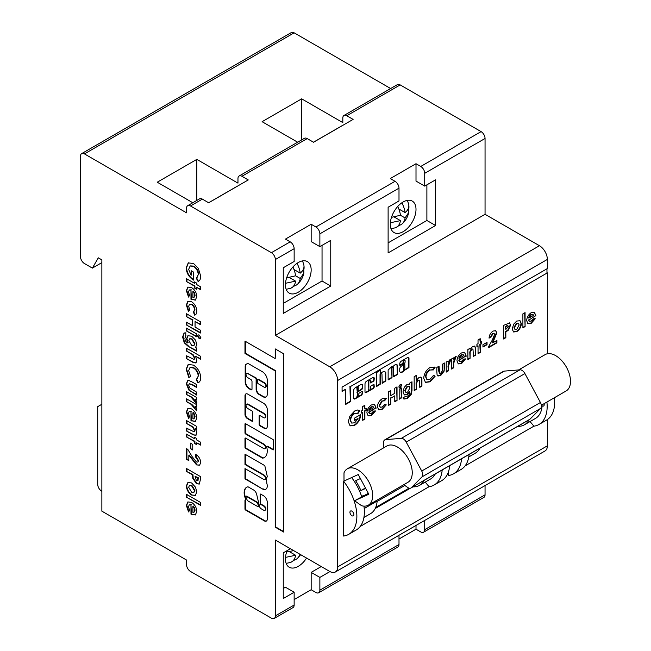 <?xml version="1.0" encoding="UTF-8"?>
<svg xmlns="http://www.w3.org/2000/svg" width="651" height="651" viewBox="0 0 651 651"><rect width="100%" height="100%" fill="white"/><g stroke="black" fill="none" stroke-linecap="round" stroke-linejoin="round"><path stroke-width="0.98" d="M265.575 387.15A2.58 1.489 -120 0 0 265.787 387.06A2.58 1.489 -120 0 0 266.178 384.993A2.58 1.489 -120 0 0 264.493 382.715A2.58 1.489 -120 0 0 264.094 382.536L258.585 379.362A0.838 0.488 -120 0 0 258.016 379.517M264.094 387.166A2.58 1.489 -120 0 0 265.388 387.288A2.58 1.489 -120 0 0 265.787 385.221A2.58 1.489 -120 0 0 264.094 382.943A2.58 1.489 -120 0 0 263.696 382.764L258.195 379.59A0.838 0.488 -120 0 0 257.601 379.932L257.601 382.674A0.838 0.488 -120 0 0 258.195 383.699L263.696 386.881A2.58 1.489 -120 0 0 264.094 387.166M261.263 508.83A2.824 1.636 60 0 1 259.269 505.363L256.47 493.531A6.071 3.507 -120 0 0 254.354 490.48A0.838 0.488 -120 0 0 254.167 490.333L248.202 486.891A0.838 0.488 -120 0 0 247.868 486.818A11.84 6.835 -120 0 0 246.599 487.29A11.84 6.835 -120 0 0 245.329 498.349A0.838 0.488 60 0 1 245.411 498.747L245.565 500.058A0.838 0.488 -120 0 0 244.971 500.399L244.971 509.017A0.838 0.488 -120 0 0 245.565 510.042L263.696 520.507A4.394 2.539 -120 0 0 264.176 520.833A4.394 2.539 -120 0 0 266.373 521.052A4.394 2.539 -120 0 0 267.276 519.311L267.276 502.458A5.485 3.165 -120 0 0 263.118 495.509L260.758 494.142A0.838 0.488 -120 0 0 260.164 494.483L260.164 503.394A0.838 0.488 -120 0 0 260.758 504.427L263.696 506.12A2.514 1.457 60 0 1 265.339 508.333A2.514 1.457 60 0 1 264.957 510.351A2.514 1.457 60 0 1 263.696 510.229L261.311 508.854A2.824 1.636 60 0 1 261.263 508.83M245.394 499.984A0.838 0.488 -120 0 0 245.37 500.171L245.37 508.789A0.838 0.488 -120 0 0 245.964 509.814L264.094 520.279A4.394 2.539 -120 0 0 264.575 520.605A4.394 2.539 -120 0 0 266.568 520.922M369.931 380.249A1.09 0.627 120 0 0 369.768 380.07A1.09 0.627 120 0 0 369.223 380.127A1.09 0.627 120 0 0 368.458 381.462L368.848 381.689A1.09 0.627 -60 0 1 369.622 380.355A1.09 0.627 -60 0 1 370.167 380.298A1.09 0.627 -60 0 1 370.395 380.794L370.468 382.934L373.991 380.99L374.252 378.41A2.002 1.156 120 0 0 373.837 377.49A2.002 1.156 120 0 0 372.836 377.588L366.586 381.193A2.262 1.302 120 0 0 364.991 383.96L364.991 391.861A1.725 0.993 120 0 0 365.349 392.651A1.725 0.993 120 0 0 366.212 392.569L373.21 388.525A1.465 0.846 120 0 0 374.252 386.727L373.991 384.245L370.647 386.173L370.395 388.745A1.09 0.627 -60 0 1 369.914 389.843A1.09 0.627 -60 0 1 369.076 390.136A1.09 0.627 -60 0 1 368.848 389.64L368.848 381.689M381.502 373.568A1.09 0.627 120 0 0 381.348 373.389A1.09 0.627 120 0 0 380.802 373.438A1.09 0.627 120 0 0 380.029 374.781L380.42 375.009A1.09 0.627 -60 0 1 381.193 373.674A1.09 0.627 -60 0 1 381.738 373.617A1.09 0.627 -60 0 1 381.966 374.113L382.227 383.325L385.823 380.949L385.783 372.396A6.201 3.581 120 0 0 385.229 371.941A6.201 3.581 120 0 0 382.129 372.242A6.201 3.581 120 0 0 380.762 373.283L380.347 370.191L376.563 372.584L376.644 386.466L380.42 384.074L380.42 375.009M392.496 366.7A1.09 0.627 120 0 0 392.374 366.757A1.09 0.627 120 0 0 391.601 368.1L392 368.328A1.09 0.627 -60 0 1 392.765 366.985A1.09 0.627 -60 0 1 393.31 366.936A1.09 0.627 -60 0 1 393.538 367.433L393.538 376.799L397.395 374.569L397.395 365.772A3.043 1.758 120 0 0 396.768 364.503A3.043 1.758 120 0 0 395.247 364.658A3.043 1.758 120 0 0 394.392 365.357A18.529 10.693 120 0 0 392.691 366.716L391.747 366.635L388.134 370.004L388.134 379.915L392 377.686L392 368.328M404.653 360.206A1.09 0.627 120 0 0 404.491 360.027A1.09 0.627 120 0 0 403.945 360.076A1.09 0.627 120 0 0 403.172 361.419L403.571 361.647A1.09 0.627 -60 0 1 404.336 360.304A1.09 0.627 -60 0 1 404.889 360.255A1.09 0.627 -60 0 1 405.109 360.752L405.109 361.948A1.221 0.708 -60 0 1 404.247 363.47L400.414 367.083A2.628 1.522 120 0 0 399.722 368.539L399.755 371.762A5.135 2.962 120 0 0 400.21 372.136A5.135 2.962 120 0 0 404.629 370.224L408.966 367.595L408.966 358.522A1.904 1.099 120 0 0 408.592 357.399A1.904 1.099 120 0 0 407.746 357.44L401.423 361.093A2.376 1.375 120 0 0 401.382 361.11A2.376 1.375 120 0 0 399.714 364.161L399.966 365.488L403.311 363.559L403.571 361.647M298.304 262.508A18.187 10.497 -60 0 1 307.394 261.612A18.187 10.497 -60 0 1 310.185 276.179A18.187 10.497 -60 0 1 298.304 292.201A18.187 10.497 -60 0 1 289.207 293.105A18.187 10.497 -60 0 1 286.424 278.53A18.187 10.497 -60 0 1 298.304 262.508M403.148 201.973A18.187 10.497 -60 0 1 412.238 201.078A18.187 10.497 -60 0 1 415.029 215.644A18.187 10.497 -60 0 1 403.148 231.675A18.187 10.497 -60 0 1 394.058 232.57A18.187 10.497 -60 0 1 391.267 218.004A18.187 10.497 -60 0 1 403.148 201.973M306.572 558.07A18.187 10.497 -60 0 1 298.304 566.321A18.187 10.497 -60 0 1 289.207 567.224A18.187 10.497 -60 0 1 287.107 550.624M544.041 403.718A2.799 1.611 60 0 1 543.618 405.988A2.799 1.611 60 0 1 542.218 405.85A2.799 1.611 60 0 1 542.137 405.801L541.429 406.208M376.457 500.464A2.799 1.611 -120 0 0 377.149 501.05L364.226 508.512M351.914 515.722A2.799 1.611 60 0 1 350.083 513.257A2.799 1.611 60 0 1 350.515 511.019A2.799 1.611 60 0 1 351.914 511.157A2.799 1.611 60 0 1 353.737 513.623A2.799 1.611 60 0 1 353.314 515.861A2.799 1.611 60 0 1 351.914 515.722M357.139 391.048L356.878 388.142A1.115 0.643 -60 0 1 357.651 386.58A1.115 0.643 -60 0 1 358.213 386.523A1.115 0.643 -60 0 1 358.375 386.702M358.05 386.808A1.115 0.643 -60 0 1 358.611 386.751A1.115 0.643 -60 0 1 358.823 387.475L358.823 390.234L357.537 391.275L357.277 388.37A1.115 0.643 -60 0 1 358.05 386.808M404.776 363.608L404.955 369.003A4.402 2.547 -60 0 1 404.027 370.264L403.661 364.861L404.776 363.608M403.766 484.702L407.689 487.461A5.599 3.231 -120 0 0 408.12 487.737A5.599 3.231 -120 0 0 410.919 488.014A5.599 3.231 -120 0 0 411.318 487.697L421.978 476.898A5.599 3.231 60 0 0 421.726 471.023L406.224 442.102A5.599 3.231 60 0 0 401.317 438.351L385.563 439.637L504.256 371.111A5.599 3.231 60 0 0 503.418 371.363L384.725 439.889A5.599 3.231 60 0 1 385.563 439.637M362.688 410.26L362.68 406.55L364.869 405.28L364.869 408.991L366.171 408.234L366.179 410.415L364.877 411.163L364.885 419.065L362.705 420.334L362.688 412.433L361.574 413.084L361.565 410.911L362.688 410.26M382.308 398.664L386.344 398.624L384.521 400.837L382.332 401L379.59 405.614L380.298 407.274L382.243 406.997L384.529 404.507L386.255 404.873L382.292 409.267L378.736 409.813L377.377 406.859C377.694 403.303 379.338 400.568 382.308 398.664M385.815 398.192L386.344 398.624L385.945 398.396L384.131 400.601L384.521 400.837M398.86 386.84L400.251 384.415L401.252 384.318L401.659 385.254L400.275 387.687L399.283 387.784L398.86 386.84M405.402 396.418L407.428 396.101C409.097 395.141 409.894 393.725 409.821 391.861L407.176 394.644L404.287 394.954L402.985 391.902L404.263 387.312L407.038 384.383L409.813 384.147L409.813 383.04L411.993 381.779L412.002 390.405L411.123 394.677L407.518 398.396L403.929 399.071L402.985 397.81L405.492 396.467L405.093 396.239M433.574 369.898L429.961 370.037C427.495 371.705 426.161 374.024 425.949 376.986L427.072 379.671L430.018 379.305L433.582 375.285L435.112 376.237L429.985 381.82L425.469 382.406L423.72 378.264C424.053 373.666 426.145 370.077 429.994 367.498L435.145 367.254L433.379 369.784M434.787 367.018L435.145 367.254L434.746 367.026L433.175 369.67L429.961 370.037M446.228 372.112L446.22 362.037L448.091 360.947L448.091 362.216L450.012 359.58L450.899 359.319L448.393 366.293L448.401 370.85L446.228 372.112M466.14 355.804L459.101 360.369L459.752 361.525L461.608 361.256L463.715 359.043L465.563 358.978L461.624 363.47L458.271 363.909L456.978 360.914C457.165 357.529 458.67 354.876 461.486 352.948L464.814 352.508L466.132 356.292M478.037 343.663L478.029 339.952L480.21 338.683L480.218 342.393L481.52 341.645L481.52 343.818L480.218 344.574L480.235 352.468L478.054 353.737L478.037 345.836L476.914 346.487L476.914 344.314L478.037 343.663M492.962 333.581L491.245 336.876L489.056 338.146C489.243 335.102 490.594 332.742 493.1 331.066L495.753 330.708L496.819 332.954L492.717 342.865L496.925 340.424L496.925 342.825L488.746 347.561L488.746 346.324L492.392 339.912L494.589 334.451L494.142 333.418L492.563 333.345L490.854 336.648L491.245 336.876M513.696 324.182L516.715 321.065L520.035 320.723L521.361 323.669C521.093 327.071 519.555 329.731 516.739 331.644L513.541 331.969L512.199 328.991L513.696 324.182M535.838 315.564L528.791 320.129L529.442 321.285L531.306 321.016L533.405 318.811L535.26 318.738L531.322 323.23L527.961 323.669L526.675 320.674C526.862 317.289 528.368 314.636 531.183 312.708L534.512 312.268L535.83 316.052M465.074 465.921L533.91 426.177L530.06 421.555M448.449 471.837L448.449 475.523A39.434 22.769 60 0 0 453.535 473.814A39.434 22.769 60 0 0 461.575 458.768M360.231 526.456L429.066 486.712L425.209 482.09M343.606 481.227L343.606 536.05A39.434 22.769 60 0 0 348.692 534.349A39.434 22.769 60 0 0 343.606 481.227L343.997 480.999M337.666 380.493L337.666 566.891A11.189 6.461 60 0 1 335.355 572.009A11.189 6.461 60 0 1 329.756 571.456L275.357 540.053L275.357 615.887A5.599 3.231 60 0 1 274.193 618.45A5.599 3.231 60 0 1 271.402 618.173L190.491 571.456A5.599 3.231 60 0 1 186.528 564.604L186.528 560.039L101.865 511.157L101.865 259.887L98.301 257.829L92.369 268.106L84.451 263.541A5.599 3.231 60 0 1 80.496 256.689L80.496 156.175A5.599 3.231 60 0 1 81.66 153.612A5.599 3.231 60 0 1 84.451 153.896L186.528 212.828L186.528 208.255A5.599 3.231 60 0 1 187.691 205.7A5.599 3.231 60 0 1 190.491 205.976L271.402 252.686A5.599 3.231 60 0 1 275.357 259.537L275.357 335.379L329.756 366.79A11.189 6.461 60 0 1 337.666 380.493L547.361 259.423L547.361 268.562L342.076 387.085L342.076 391.389L345.705 389.29L345.705 404.417L350.336 401.74L350.336 386.621L547.361 272.859L547.361 353.778M547.361 419.602L547.361 445.821L337.666 566.891M350.336 386.621L547.361 272.859M358.823 395.426A1.09 0.627 -60 0 1 358.343 396.524A1.09 0.627 -60 0 1 357.505 396.817A1.09 0.627 -60 0 1 357.277 396.313L357.537 392.008L361.395 389.786A1.815 1.05 120 0 0 362.68 387.557L362.68 385.661A2.694 1.554 120 0 0 362.119 384.424A2.694 1.554 120 0 0 360.776 384.562L355.544 387.573A3.011 1.733 120 0 0 353.42 391.259L353.42 397.932A1.815 1.05 120 0 0 353.794 398.762L354.185 398.982A1.815 1.05 120 0 0 355.096 398.892L361.004 395.482A2.368 1.367 120 0 0 362.68 392.586L362.68 391.699A0.724 0.423 120 0 0 362.168 391.397L359.336 393.033A0.724 0.423 120 0 0 358.823 393.928L358.823 395.426M522.899 327.844L522.883 313.88L525.072 312.61L525.088 326.574L522.899 327.844M503.581 338.992L503.565 325.378L509.652 322.961L510.579 325.264L508.187 330.342L505.819 331.92L505.835 337.69L503.581 338.992M482.952 347.056L482.952 344.704L487.029 342.345L487.038 344.696L482.952 347.056M467.898 359.596L467.882 349.522L470.063 348.261L470.063 349.294L472.65 346.503L474.864 346.267L475.629 348.456L475.637 355.112L473.472 356.366L472.952 349.066L471.967 349.205L470.16 352.191L470.079 358.335L467.898 359.596M451.558 369.036L451.542 358.961L453.422 357.871L453.422 359.14L455.334 356.504L456.229 356.243L453.714 363.217L453.731 367.774L451.558 369.036M436.837 371.648L436.829 367.457L439.043 366.171L439.58 373.357L440.686 373.202L442.175 371.16L442.306 364.283L444.503 363.014L444.153 371.094L440.67 375.57L437.952 376.009L437.098 374.838L436.837 371.648M414.182 390.608L414.166 376.644L416.339 375.383L416.347 380.298L418.951 377.507L421.148 377.271L421.913 379.468L421.921 386.124L419.765 387.378L419.228 380.086L418.251 380.225L416.445 383.17L416.363 389.347L414.182 390.608M399.177 399.275L399.161 389.2L401.358 387.931L401.374 398.005L399.177 399.275M388.541 405.41L388.525 391.796L390.795 390.47L390.812 395.613L394.758 393.318L394.75 388.183L397.02 386.873L397.037 400.487L394.766 401.805L394.758 395.832L390.812 398.119L390.82 404.092L388.541 405.41M376.058 407.811L369.011 412.376L369.662 413.531L371.518 413.263L373.625 411.058L375.481 410.984L371.534 415.484L368.181 415.916L366.895 412.929C367.083 409.544 368.58 406.883 371.404 404.955L374.732 404.523L376.05 408.299M358.131 413.352L354.632 413.54C352.158 415.192 350.791 417.503 350.547 420.489L351.735 423.101L354.787 422.751L358.026 418.536L354.608 420.513L354.608 418.08L360.548 414.638L360.564 415.2C360.231 419.545 358.27 422.906 354.697 425.282L350.116 425.884L348.293 421.767L349.839 416.168L354.616 411.017L357.497 410.008L359.71 410.626L357.993 413.263M359.45 410.464L357.741 413.116L354.632 413.54M191.435 514.42L190.971 514.135L190.971 504.924L189.254 504.875L188.481 506.747L189.539 510.099L188.546 511.93L186.357 505.485L187.822 501.945L191.532 502.377C194.779 504.509 196.545 507.511 196.83 511.401L195.349 514.965L190.971 514.135M275.202 348.895L275.202 358.571L244.979 341.124L244.979 353.46L275.202 370.907L275.202 527.147L283.803 532.119L283.803 353.867L275.202 348.895M263.696 417.714L259.749 415.436A0.838 0.488 -120 0 0 259.155 415.777L259.155 424.688A0.838 0.488 -120 0 0 259.749 425.713L264.013 428.179A4.622 2.669 -120 0 0 266.324 428.407A4.622 2.669 -120 0 0 267.284 426.291L267.284 409.65A5.216 3.011 -120 0 0 263.598 403.27L247.811 394.156A3.979 2.295 -120 0 0 245.818 393.953A3.979 2.295 -120 0 0 244.996 395.775L244.996 414.435A3.385 1.953 -120 0 0 247.388 418.585L252.059 421.278A0.838 0.488 -120 0 0 252.645 420.928L252.645 412.026A0.838 0.488 -120 0 0 252.059 410.993L247.811 408.543A2.514 1.457 60 0 1 246.168 406.322A2.514 1.457 60 0 1 246.55 404.304A2.514 1.457 60 0 1 247.811 404.434L263.696 413.605A2.514 1.457 60 0 1 265.339 415.826A2.514 1.457 60 0 1 264.957 417.836A2.514 1.457 60 0 1 263.696 417.714M247.811 373.593L255.526 378.052A0.838 0.488 60 0 1 256.12 379.077L256.12 389.355A4.199 2.425 -120 0 0 259.09 394.498L262.882 396.687A6.217 3.589 -120 0 0 265.99 396.996A6.217 3.589 -120 0 0 267.276 394.148L267.276 380.225A6.941 4.004 -120 0 0 262.369 371.721L249.04 364.023A4.199 2.425 -120 0 0 246.941 363.819L246.045 364.332A4.199 2.425 -120 0 0 245.183 366.253L245.183 382.007A5.46 3.149 -120 0 0 249.04 388.696L250.814 389.721A1.676 0.968 -120 0 0 251.652 389.803A1.676 0.968 -120 0 0 252.002 389.038L252.002 381.494A1.676 0.968 -120 0 0 250.814 379.443L247.811 377.71A2.514 1.457 60 0 1 246.168 375.489A2.514 1.457 60 0 1 246.55 373.471A2.514 1.457 60 0 1 247.811 373.593L255.924 377.824A0.838 0.488 60 0 1 256.518 378.849L256.518 389.127A4.199 2.425 -120 0 0 259.48 394.27L263.273 396.459A6.217 3.589 -120 0 0 266.178 396.866M246.941 363.819L246.045 364.332M195.471 487.16L196.83 491.936L195.284 495.411L191.597 495.037C188.383 492.823 186.634 489.78 186.357 485.906L187.87 482.546L191.581 482.928L195.471 487.16M198.246 460.908L195.764 457.262L195.764 454.39C198.758 456.27 200.41 458.979 200.736 462.503L199.605 465.196L196.578 464.904L188.839 455.261L188.839 460.639L186.528 459.313L186.528 448.653L187.789 449.377L192.151 456.628L196.407 461.933L197.741 462.104L198.645 460.68L196.163 457.035L195.764 457.262M263.696 448.555L245.582 438.099A0.838 0.488 -120 0 0 244.988 438.44L244.988 447.343A0.838 0.488 -120 0 0 245.582 448.376L262.402 458.084A0.838 0.488 -120 0 0 262.727 458.158A14.314 8.268 -120 0 0 264.282 457.588A14.314 8.268 -120 0 0 266.739 447.099A0.838 0.488 60 0 1 267.309 446.529L272.989 449.808A0.838 0.488 -120 0 0 273.583 449.467L273.583 440.556A0.838 0.488 -120 0 0 272.989 439.531L245.582 423.703A0.838 0.488 -120 0 0 244.988 424.045L244.988 432.956A0.838 0.488 -120 0 0 245.582 433.981L263.696 444.438A2.514 1.457 60 0 1 265.339 446.659A2.514 1.457 60 0 1 264.957 448.677A2.514 1.457 60 0 1 263.696 448.555M263.696 479.388L244.988 468.59L244.988 478.867L262.565 489.015A7.015 4.052 -120 0 0 265.82 489.227A7.015 4.052 -120 0 0 266.853 483.49A42.754 24.681 -120 0 0 266.104 478.526L267.358 476.735L264.794 465.636L244.988 454.203L244.988 464.48L263.696 475.279A2.514 1.457 60 0 1 265.339 477.5A2.514 1.457 60 0 1 264.957 479.518A2.514 1.457 60 0 1 263.696 479.388M196.651 439.938L200.736 442.298L200.736 445.162L196.651 442.81L196.651 444.649L194.519 443.421L194.519 441.581L186.528 436.967L186.528 434.095L194.519 438.709L194.519 437.269L196.651 438.505L196.651 439.938M191.435 420.937L190.971 420.66L190.971 411.44L189.254 411.391L188.481 413.263L189.539 416.616L188.546 418.447L186.357 412.002L187.822 408.47L191.532 408.901C194.779 411.025 196.545 414.036 196.83 417.918L195.349 421.482L190.971 420.66M186.528 391.658L196.651 397.501L196.651 399.966L195.406 399.242L196.83 402.587L196.578 403.612L191.125 397.167L186.528 394.53L186.528 391.658M196.236 379.785L198.246 376.115C197.969 372.632 196.382 369.923 193.485 368.002L190.002 367.522L188.66 370.631L190.678 376.571L188.823 377.539L186.178 369.215L188.18 364.446L193.477 365.121C197.92 368.1 200.337 372.282 200.736 377.661C200.679 380.371 199.759 382.113 197.977 382.894L196.236 379.785L196.683 379.525M198.474 382.65L197.977 382.894L198.376 382.666L196.635 379.557L198.246 376.115M185.82 336.006L184.933 338.162C184.941 340.375 185.893 341.978 187.797 342.987L186.528 338.756L187.903 335.721L191.679 336.209L195.52 340.115L196.83 344.542L195.528 347.447L196.651 348.098L196.651 351.174L188.017 346.186L184.257 342.825L182.622 337.047L184.054 333.011L185.82 332.816L185.665 336.079L186.056 335.851M199.255 335.045L200.915 337.845L200.451 338.837L199.214 338.715L197.538 335.916L197.994 334.915L199.255 335.045M193.453 312.098L194.519 309.86C194.421 307.597 193.428 305.832 191.54 304.554L189.49 304.286L188.66 306.32L189.726 309.892L188.399 311.357L186.357 305.042L187.814 301.332L191.557 301.698C194.869 304.017 196.626 307.182 196.83 311.178C196.838 313.375 196.089 314.693 194.584 315.133L193.453 312.098L193.884 311.853L193.51 312.073M195.308 314.848L194.584 315.133L194.983 314.905L193.852 311.87L194.519 309.86M196.651 284.544L200.736 286.904L200.736 289.776L196.651 287.416L196.651 289.264L194.519 288.035L194.519 286.188L186.528 281.574L186.528 278.701L194.519 283.315L194.519 281.883L196.651 283.112L196.651 284.544M191.435 299.574L190.971 299.297L190.971 290.086L189.254 290.029L188.481 291.908L189.539 295.253L188.546 297.084L186.357 290.639L187.822 287.107L191.532 287.539C194.779 289.671 196.545 292.673 196.83 296.555L195.349 300.127L190.971 299.297M186.528 313.758L200.378 321.757L200.378 324.621L195.056 321.553L195.056 327.087L200.378 330.163L200.378 333.027L186.528 325.036L186.528 322.164L192.566 325.646L192.566 320.113L186.528 316.63L186.528 313.758M186.528 328.112L196.651 333.955L196.651 336.819L186.528 330.977L186.528 328.112M186.528 348.204L200.736 356.398L200.736 359.271L195.552 356.276L196.83 360.573L195.796 362.965L193.168 362.485L186.528 358.652L186.528 355.788L194.071 359.442L194.519 358.319L192.631 354.722L186.528 351.068L186.528 348.204M192.468 382.178L196.651 384.586L196.651 387.459L191.793 384.651L189.189 383.862L188.66 385.205L189.848 388.045L196.651 392.171L196.651 395.043L188.798 390.014L186.357 383.862L187.504 380.786L189.148 380.607L192.468 382.178M186.528 398.835L196.651 404.678L196.651 407.135L195.406 406.419L196.83 409.764L196.578 410.789L191.125 404.344L186.528 401.708L186.528 398.835M186.528 420.562L196.651 426.405L196.651 429.278L195.577 428.659L196.83 432.915L195.788 435.324L193.168 434.852L186.528 431.019L186.528 428.146L194.063 431.816L194.519 430.693L192.598 427.072L186.528 423.435L186.528 420.562M190.434 443.111L192.745 444.446L192.745 449.979L190.434 448.653L190.434 443.111M186.528 468.533L200.378 476.532L200.378 479.73L199.255 484.084L196.447 483.693L192.777 478.265L192.566 474.888L186.528 471.405L186.528 468.533M186.528 494.361L200.736 502.564L200.736 505.436L186.528 497.234L186.528 494.361M196.374 278.425L198.246 274.698C198.034 271.158 196.456 268.375 193.526 266.34L190.133 266.007L188.66 269.376L191.15 275.3L191.15 270.71L193.632 272.142L193.632 280.117L193.046 279.8C188.806 276.911 186.511 272.94 186.178 267.886L188.245 262.906L193.526 263.476L198.311 268.334L200.736 276.211L200.077 279.735L198.181 281.631L196.374 278.425L196.814 278.164L196.456 278.376M198.449 281.484L196.773 278.197L198.246 274.698M547.361 259.423A11.189 6.461 -120 0 0 539.451 245.72L329.756 366.79M546.97 268.79L546.97 272.631M335.355 572.009L545.042 450.948A11.189 6.461 -120 0 0 547.361 445.821M424.712 520.418L424.712 529.662L485.052 494.825L485.052 485.589M485.052 494.825A5.599 3.231 60 0 1 483.888 497.388L423.557 532.217A5.599 3.231 60 0 1 420.758 531.94L416.005 529.198L398.998 539.02M81.66 153.612L291.347 32.55A5.599 3.231 60 0 1 294.146 32.827L84.451 153.896M390.633 88.528L294.146 32.827M297.653 142.211L262.101 121.688L301.665 98.838L342.817 122.6L342.817 118.026A5.599 3.231 60 0 1 343.972 115.471L397.387 84.63A5.599 3.231 60 0 1 400.178 84.907L481.089 131.624L420.758 166.453L416.005 163.718L390.291 178.561L395.035 181.304L315.906 226.987L311.162 224.245L285.447 239.096L290.191 241.838L271.402 252.686M275.357 259.537L294.146 248.69L294.146 261.482L283.266 267.764L283.266 313.448L330.749 286.041L330.749 240.349L319.869 246.631L319.869 233.839L398.998 188.155L398.998 200.947L388.118 207.23L388.118 252.913L435.592 225.506L435.592 179.822L424.712 186.105L424.712 173.312L485.052 138.476A5.599 3.231 -120 0 0 481.089 131.624M485.052 138.476L485.052 214.309L539.451 245.72M190.491 205.976L202.355 199.125L208.686 202.778L248.251 179.936L241.92 176.275L307.207 138.59L313.538 142.244L353.102 119.402L346.771 115.748L400.178 84.907M192.802 202.746L157.257 182.215L196.822 159.373L237.965 183.134L237.965 178.561A5.599 3.231 60 0 1 239.129 175.998A5.599 3.231 60 0 1 241.92 176.275M101.865 262.622L92.369 268.106M101.865 404.255L97.707 406.647L97.707 484.311A5.599 3.231 60 0 0 101.662 491.171L101.865 491.285M329.959 571.57L319.869 577.396L319.869 590.188A5.599 3.231 60 0 1 318.705 592.752A5.599 3.231 60 0 1 315.906 592.475L311.162 589.733L294.146 599.555M318.705 592.752L397.834 547.068A5.599 3.231 -120 0 0 398.998 544.505L398.998 535.268M274.193 618.45L292.991 607.603A5.599 3.231 -120 0 0 294.146 605.039L294.146 592.247L283.266 598.529L283.266 552.845L290.387 548.728M275.357 335.379L485.052 214.309M283.266 303.399L322.042 281.012L322.042 245.378M319.869 246.631L311.162 241.611L311.162 224.245M398.998 188.155A5.599 3.231 -120 0 0 395.035 181.304M315.906 226.987A5.599 3.231 60 0 1 319.869 233.839M388.118 242.864L426.885 220.477L426.885 184.843M424.712 186.105L416.005 181.076L416.005 163.718M420.758 166.453A5.599 3.231 60 0 1 424.712 173.312M343.972 115.471A5.599 3.231 60 0 1 346.771 115.748M307.207 138.59A5.599 3.231 -120 0 0 304.408 138.313L239.129 175.998M202.355 199.125A5.599 3.231 -120 0 0 199.556 198.84L187.691 205.7M294.146 248.69A5.599 3.231 -120 0 0 290.191 241.838M301.665 98.838L301.665 139.892M196.822 159.373L196.822 200.427M416.005 529.198L416.005 525.447M424.712 529.662A5.599 3.231 60 0 1 423.557 532.217M283.266 588.48L285.447 587.218L294.146 592.247M311.162 589.733L311.162 572.375L321.252 566.549M319.869 577.396L311.162 572.375M546.921 402.049A39.434 22.769 60 0 1 538.995 424.476L546.514 420.131A39.434 22.769 -120 0 0 554.44 397.704M538.995 424.476A39.434 22.769 60 0 1 533.91 426.177M453.535 473.814L461.054 469.477A39.434 22.769 -120 0 0 469.094 454.422M442.192 469.957A39.434 22.769 60 0 1 434.152 485.003L441.671 480.666A39.434 22.769 -120 0 0 449.711 465.62M434.152 485.003A39.434 22.769 60 0 1 429.066 486.712M410.358 488.226L375.22 508.521M348.692 534.349L356.211 530.004A39.434 22.769 -120 0 0 363.95 506.128M361.696 496.64A39.434 22.769 -120 0 0 351.63 477.557M350.336 401.74L349.937 386.393M345.705 403.954L349.937 401.512M345.705 389.29L342.076 390.934M368.848 389.64L368.458 381.462M368.458 389.412A1.09 0.627 120 0 0 368.678 389.908A1.09 0.627 120 0 0 368.914 389.957M365.178 392.496A1.725 0.993 120 0 0 365.813 392.341L372.82 388.297A1.465 0.846 120 0 0 373.853 386.499L373.853 384.326M370.395 382.609L373.601 380.762L373.853 378.182A2.002 1.156 120 0 0 373.617 377.409M357.277 396.313L357.277 392.455M356.878 396.085A1.09 0.627 120 0 0 357.106 396.589A1.09 0.627 120 0 0 357.342 396.638M358.245 396.614L360.613 395.255A2.368 1.367 120 0 0 362.281 392.358L362.281 391.471A0.724 0.423 120 0 0 362.273 391.349M353.794 398.762A1.815 1.05 120 0 0 354.697 398.664L357.847 396.85M357.537 392.008L357.139 391.78L360.996 389.558A1.815 1.05 120 0 0 362.281 387.329L362.281 385.433A2.694 1.554 120 0 0 361.907 384.334M357.139 391.78L356.878 392.227M376.563 386.141L380.029 383.846L380.029 374.781M380.42 373.202L380.029 370.289M381.966 383.016L385.425 380.721L385.384 372.169A6.201 3.581 120 0 0 385.026 371.835M392 377.686L391.601 368.1M388.134 379.46L391.601 377.458M397.395 365.772L397.004 365.545A3.043 1.758 120 0 0 396.557 364.414M397.395 374.569L397.004 365.545M393.538 376.335L397.004 374.341M408.966 358.522L408.576 358.294A1.904 1.099 -60 0 0 408.372 357.326M405.085 369.678L408.576 367.367L408.576 358.294M404.767 370.102L404.352 369.882L404.824 369.613M400.015 372.014A5.135 2.962 120 0 0 403.954 370.329M399.714 365.178L402.912 363.331L403.172 361.419M426.885 220.477L435.592 225.506M322.042 281.012L330.749 286.041M313.481 142.211L341.995 125.749A5.599 3.231 60 0 1 342.418 125.57M208.629 202.746L237.143 186.284A5.599 3.231 60 0 1 237.566 186.105M343.997 472.821L343.997 481.048L358.245 474.53L368.808 494.239L354.559 500.757L361.639 505.737A20.978 12.117 -120 0 0 368.336 505.16A20.978 12.117 -120 0 0 368.336 480.926A20.978 12.117 -120 0 0 347.349 468.818A20.978 12.117 -120 0 0 343.997 472.821M384.725 439.889A5.599 3.231 60 0 0 383.561 442.452L383.561 447.904M542.137 405.801A32.444 18.733 60 0 1 535.496 418.414L524.421 424.81A32.444 18.733 60 0 1 517.781 426.315M468.769 456.945L475.36 453.137A32.444 18.733 -120 0 0 479.982 448.14M529.043 419.814A32.444 18.733 60 0 1 524.421 424.81M435.275 473.952A32.444 18.733 60 0 1 430.653 478.949L419.578 485.345A32.444 18.733 60 0 1 412.937 486.85M363.925 517.48L370.517 513.672A32.444 18.733 -120 0 0 377.149 501.05M375.725 507.406L409.072 488.152M424.2 480.348A32.444 18.733 60 0 1 419.578 485.345M404.694 363.665L404.304 363.437L403.27 364.625L403.522 370.126M303.984 265.885A12.369 7.137 60 0 1 303.781 269.97L303.871 273.046L300.241 278.473A20.108 11.612 60 0 1 297.352 284.332A20.108 11.612 60 0 1 294.643 285.789L291.217 288.011M290.02 288.458A20.108 11.612 -120 0 0 290.419 288.344A20.108 11.612 -120 0 0 295.611 281.142L285.504 283.283M286.627 277.871L295.611 275.804A20.108 11.612 -120 0 0 292.909 266.991M297.035 263.313A20.108 11.612 60 0 1 300.241 273.135C303.333 270.572 304.513 267.74 303.781 264.631M408.836 205.35A12.369 7.137 60 0 1 408.625 209.435L408.714 212.511L405.085 217.939A20.108 11.612 60 0 1 402.196 223.806A20.108 11.612 60 0 1 399.494 225.262L396.06 227.484M394.864 227.931A20.108 11.612 -120 0 0 395.263 227.809A20.108 11.612 -120 0 0 400.463 220.616L390.356 222.748M391.479 217.336L400.463 215.269A20.108 11.612 -120 0 0 397.761 206.457M401.879 202.778A20.108 11.612 60 0 1 405.085 212.6C408.177 210.045 409.357 207.205 408.625 204.097M290.02 562.578A20.108 11.612 -120 0 0 290.419 562.456A20.108 11.612 -120 0 0 295.611 555.262L285.504 557.394M286.627 551.983L293.674 550.632M299.883 554.213A20.108 11.612 60 0 1 297.352 558.452A20.108 11.612 60 0 1 294.643 559.909L291.217 562.13M518.611 369.939L545.172 354.6A20.978 12.117 60 0 1 566.158 366.716A20.978 12.117 60 0 1 566.158 390.942L541.363 405.256M368.336 505.16L407.9 482.318A20.978 12.117 -120 0 0 407.9 458.084A20.978 12.117 -120 0 0 386.914 445.968L347.349 468.818M289.37 277.538L295.611 281.142M294.643 285.789L294.057 285.455M300.241 278.473L295.611 275.804M303.781 269.97L303.195 269.636M300.241 273.135L294 269.53M394.221 217.011L400.463 220.616M399.494 225.262L398.908 224.92M405.085 217.939L400.463 215.269M408.625 209.435L408.039 209.101M405.085 212.6L398.843 208.995M289.37 551.657L295.611 555.262M294.057 559.567L294.643 559.909M368.32 493.32L354.559 500.757M364.055 495.273L361.614 496.387M360.402 478.542L355.641 480.723A38.035 21.963 60 0 1 360.923 490.577L365.683 488.396M401.317 438.351L520.011 369.825L504.256 371.111M520.011 369.825A5.599 3.231 60 0 1 524.918 373.576L540.42 402.489A5.599 3.231 -120 0 1 540.672 408.372L530.012 419.171A5.599 3.231 60 0 1 529.613 419.488L410.919 488.014M360.923 490.577L365.447 487.957M200.736 289.321L196.651 287.416M196.651 288.808L194.519 288.035M194.918 287.807L194.918 285.96L194.519 286.188M194.918 285.96L186.528 281.574M186.927 281.346L186.927 278.937M194.918 282.111L194.519 283.315M191.361 299.069L190.971 290.086M191.361 289.858L189.465 289.931M188.945 296.856L186.747 290.411L186.357 290.639M186.747 290.411L188.025 287.001M195.544 300.005L191.833 299.346M194.071 297.32L195.097 295.334L194.535 292.934L193.314 291.184L192.924 291.412L192.924 297.564L193.876 297.458L194.698 295.562L194.144 293.162L192.924 291.412M195.503 314.726L194.983 314.905M194.918 309.632C194.82 307.37 193.827 305.604 191.939 304.326L191.54 304.554M191.939 304.326L189.693 304.196M188.798 311.129L186.747 304.814L186.357 305.042M186.747 304.814L188.017 301.226M200.378 324.165L195.056 321.553M200.378 332.571L186.528 325.036M186.927 324.808L186.927 322.391M192.566 320.113L192.566 325.646M192.965 319.885L186.528 316.63M186.927 316.402L186.927 313.985M200.63 338.699L199.214 338.715M199.613 338.487L197.937 335.688L197.538 335.916M197.937 335.688L198.213 334.826M196.651 336.364L186.528 330.977M186.927 330.749L186.927 328.34M196.651 350.718L188.017 346.186M188.416 345.958L184.656 342.597L184.257 342.825M184.656 342.597L183.021 336.811L182.622 337.047M183.021 336.811L184.257 332.913M186.528 338.756L186.927 338.528L188.188 342.751L187.797 342.987M186.927 338.528L188.098 335.615M193.941 345.591L194.918 343.663L192.102 338.862L189.84 338.732M191.687 345.437L193.762 345.714L194.519 343.899L191.711 339.09L189.628 338.829L188.839 340.668L191.687 345.437M200.736 358.815L195.552 356.276M196.187 362.729L193.168 362.485M193.559 362.257L186.528 358.652M186.927 358.424L186.927 356.016M194.25 359.295L194.519 358.319M194.918 358.091L193.021 354.494L192.631 354.722M193.021 354.494L186.528 351.068M186.927 350.84L186.927 348.431M198.645 375.887C198.368 372.405 196.773 369.695 193.876 367.766L193.485 368.002M193.876 367.766L190.206 367.424M190.67 376.555L188.823 377.539M189.213 377.311L186.568 368.987L186.178 369.215M186.568 368.987L188.383 364.34M196.651 387.003L192.191 384.424L189.4 383.773M196.651 394.587L188.798 390.014M189.197 389.786L186.747 383.634L186.357 383.862M186.747 383.634L187.708 380.689M196.651 399.502L195.406 399.242M196.757 403.164L194.869 401.276L194.47 401.504M194.869 401.276L195.097 400.577L194.698 400.804M195.097 400.577L191.516 396.939L191.125 397.167M191.516 396.939L190.629 396.898M191.028 396.671L186.528 394.53M186.927 394.303L186.927 391.886M196.651 406.68L195.406 406.419M196.757 410.342L194.869 408.454L194.47 408.682M194.869 408.454L195.097 407.754L194.698 407.982M195.097 407.754L191.516 404.116L191.125 404.344M191.516 404.116L190.629 404.068M191.028 403.84L186.528 401.708M186.927 401.48L186.927 399.063M191.361 420.432L190.971 411.44M191.361 411.212L189.465 411.294M188.945 418.219L186.747 411.774L186.357 412.002M186.747 411.774L188.025 408.364M195.544 421.36L191.833 420.709M194.071 418.683L195.097 416.697L194.535 414.288L193.314 412.547L192.924 412.775L192.924 418.927L193.876 418.821L194.698 416.925L194.144 414.524L192.924 412.775M196.651 428.822L195.577 428.659M196.179 435.096L193.168 434.852M193.559 434.624L186.528 431.019M186.927 430.791L186.927 428.382M194.242 431.67L194.519 430.693M194.918 430.466L192.989 426.844L192.598 427.072M192.989 426.844L186.528 423.435M186.927 423.207L186.927 420.79M200.736 444.706L196.651 442.81M196.651 444.194L194.519 443.421M194.918 443.193L194.918 441.345L194.519 441.581M194.918 441.345L186.528 436.967M186.927 436.74L186.927 434.323M194.918 437.505L194.519 438.709M192.745 449.524L190.434 448.653M190.833 448.425L190.833 443.347M246.802 487.184A11.84 6.835 -120 0 0 245.72 498.121A0.838 0.488 60 0 1 245.809 498.52L245.565 500.058M260.587 494.076A0.838 0.488 -120 0 0 260.563 494.255L260.563 503.166A0.838 0.488 -120 0 0 261.157 504.2L264.094 505.892A2.514 1.457 60 0 1 265.738 508.105A2.514 1.457 60 0 1 265.348 510.124A2.514 1.457 60 0 1 265.136 510.213M258.349 506.445A0.838 0.488 -120 0 0 258.748 505.811L258.121 503.174A0.838 0.488 -120 0 0 257.56 502.369L246.875 496.2A0.838 0.488 -120 0 0 246.306 496.363M257.731 503.402A0.838 0.488 -120 0 0 257.161 502.596L246.477 496.428A0.838 0.488 -120 0 0 245.94 497.079A10.164 5.867 -120 0 0 247.388 500.399A0.838 0.488 -120 0 0 247.811 500.847L257.788 506.6A0.838 0.488 -120 0 0 258.349 506.039L257.731 503.402L258.121 503.174M245.378 454.431L245.378 464.253L264.094 475.051A2.514 1.457 60 0 1 265.738 477.273A2.514 1.457 60 0 1 265.348 479.291A2.514 1.457 60 0 1 265.136 479.372M245.378 468.818L245.378 478.64L262.565 489.015M262.963 488.787A7.015 4.052 -120 0 0 266.007 489.104M245.411 423.63A0.838 0.488 -120 0 0 245.386 423.817L245.386 432.728A0.838 0.488 -120 0 0 245.972 433.753L264.094 444.21A2.514 1.457 60 0 1 265.738 446.431A2.514 1.457 60 0 1 265.348 448.449A2.514 1.457 60 0 1 265.136 448.539M267.138 446.456A0.838 0.488 60 0 1 267.699 446.301L273.387 449.581A0.838 0.488 -120 0 0 273.558 449.654M245.411 438.025A0.838 0.488 -120 0 0 245.386 438.213L245.386 447.115A0.838 0.488 -120 0 0 245.972 448.148L262.792 457.856A0.838 0.488 -120 0 0 263.126 457.93A14.314 8.268 -120 0 0 264.477 457.466M196.163 457.035L196.163 454.65M199.792 465.066L196.578 464.904M196.976 464.676L189.238 455.033L188.839 455.261M188.839 460.184L186.528 459.313M186.927 459.085L186.927 448.881M197.92 461.966L198.645 460.68M199.442 483.962L196.447 483.693M196.838 483.457L193.176 478.037L192.777 478.265M193.176 478.037L192.965 474.66L192.566 474.888M192.965 474.66L186.528 471.405M186.927 471.178L186.927 468.761M196.846 480.593L198.018 480.511L198.286 477.736L195.056 476.329L196.447 480.82L197.619 480.747L197.896 477.964L195.056 476.329M195.471 495.289L191.597 495.037M191.996 494.809C188.774 492.595 187.024 489.552 186.747 485.67L186.357 485.906M186.747 485.67L188.074 482.44M193.941 492.335L194.918 490.439L192.004 485.589L189.628 485.41M191.606 492.172L193.746 492.465L194.519 490.667L191.606 485.817L189.417 485.508L188.66 487.273L191.606 492.172M200.736 504.981L186.528 497.234M186.927 497.006L186.927 494.597M246.77 373.381A2.514 1.457 60 0 1 246.949 373.243A2.514 1.457 60 0 1 248.21 373.365M246.444 364.104A4.199 2.425 -120 0 0 245.573 366.025L245.573 381.779A5.46 3.149 -120 0 0 249.439 388.468L251.205 389.493A1.676 0.968 -120 0 0 251.823 389.648M246.762 404.222A2.514 1.457 60 0 1 246.949 404.076A2.514 1.457 60 0 1 248.202 404.206L264.094 413.377A2.514 1.457 60 0 1 265.738 415.59A2.514 1.457 60 0 1 265.348 417.608A2.514 1.457 60 0 1 265.136 417.698M246.029 393.855A3.979 2.295 -120 0 0 245.394 395.548L245.394 414.207A3.385 1.953 -120 0 0 247.787 418.357L252.45 421.042A0.838 0.488 -120 0 0 252.621 421.116M259.578 415.371A0.838 0.488 -120 0 0 259.554 415.55L259.554 424.46A0.838 0.488 -120 0 0 260.148 425.485L264.412 427.951A4.622 2.669 -120 0 0 266.519 428.277M245.378 341.352L245.378 353.233L275.593 370.679L275.593 526.919L283.803 531.664M275.593 349.123L275.202 358.571M191.361 513.908L190.971 504.924M191.361 504.696L189.465 504.777M188.945 511.702L186.747 505.257L186.357 505.485M186.747 505.257L188.025 501.84M195.544 514.843L191.833 514.192M194.071 512.158L195.097 510.172L194.535 507.772L193.314 506.03L192.924 506.258L192.924 512.402L193.876 512.296L194.698 510.4L194.144 508L192.924 506.258M198.645 274.47C198.425 270.93 196.854 268.147 193.925 266.113L193.526 266.34M193.925 266.113L190.328 265.901M191.54 270.938L191.15 275.3M193.632 279.678L193.046 279.8M193.437 279.572C189.197 276.683 186.91 272.712 186.568 267.659L186.178 267.886M186.568 267.659L188.448 262.792M535.439 315.825L528.791 320.129M528.4 319.901L529.263 321.155M534.862 318.51L530.923 323.002L531.322 323.23M530.923 323.002L527.774 323.547M534.308 312.171L535.439 315.336M532.86 314.482L530.899 314.563L529.296 316.085L528.49 317.851L528.889 318.087L533.633 315.336L533.071 314.579L531.289 314.791L528.889 318.087M524.673 312.838L525.088 326.574M524.698 326.346L522.899 327.388M519.832 320.618L521.361 323.669M520.963 323.441C520.702 326.843 519.164 329.504 516.349 331.416L516.739 331.644M516.349 331.416L513.354 331.847M518.22 323.124L516.357 323.197L513.989 327.486L514.917 329.349M519.14 324.955L518.432 323.213L516.756 323.425L514.388 327.713L515.112 329.479L516.756 329.284L519.14 324.955M509.448 322.872L510.579 325.264M510.189 325.036L507.796 330.114L508.187 330.342M507.796 330.114L505.428 331.693L505.819 331.92M505.428 331.693L505.835 337.69M505.436 337.462L503.581 338.536M508.016 326.297L507.479 325.459L505.42 326.379L505.819 329.398L508.407 326.525L507.878 325.687L505.819 326.607L505.819 329.398M490.854 336.648L489.088 337.674M495.541 330.61L496.819 332.954M496.42 332.726L492.319 342.638L492.717 342.865M496.526 340.652L496.925 342.825M496.534 342.597L488.746 347.105M493.922 333.336L492.563 333.345M486.631 342.572L487.038 344.696M486.639 344.469L482.952 346.601M479.82 338.919L480.218 342.393M481.122 341.873L481.52 343.818M481.13 343.59L479.828 344.346L480.218 344.574M479.828 344.346L480.235 352.468M479.836 352.24L478.054 353.281M476.914 346.031L478.037 345.836M469.672 348.488L470.063 349.294M474.465 346.039L475.629 348.456M475.238 348.228L475.637 355.112M475.246 354.885L473.472 355.91M472.724 348.993L471.967 349.205M471.576 348.977L469.77 351.963L470.16 352.191M469.77 351.963L470.079 358.335M469.68 358.107L467.898 359.14M465.742 356.064L458.703 360.141L459.101 360.369M458.703 360.141L459.565 361.386M465.164 358.75L461.225 363.242L461.624 363.47M461.225 363.242L458.076 363.787M464.611 352.411L465.75 355.576M463.17 354.722L461.201 354.795L459.598 356.317L458.792 358.091L459.191 358.319L463.935 355.568L463.382 354.819L461.6 355.023L459.191 358.319M453.023 358.099L453.422 359.14M455.749 356.317L455.155 358.587L455.545 358.815M455.155 358.587L454.52 358.734L454.911 358.961M454.52 358.734L453.316 362.989L453.714 363.217M453.316 362.989L453.723 363.706M453.324 363.47L453.731 367.774M453.332 367.546L451.558 368.58M447.701 361.175L448.091 362.216M450.427 359.393L449.825 361.663L450.223 361.891M449.825 361.663L449.19 361.81L449.589 362.037M449.19 361.81L447.994 366.057L448.393 366.293M447.994 366.057L448.393 366.773M448.002 366.546L448.401 370.85M448.01 370.622L446.228 371.656M438.652 366.399L438.66 370.793L439.401 373.21M444.104 363.242L444.153 371.094M443.754 370.867L440.271 375.342L440.67 375.57M440.271 375.342L437.765 375.879M429.562 369.809C427.105 371.477 425.762 373.796 425.559 376.758L425.949 376.986M425.559 376.758L426.885 379.549M433.574 375.301L435.112 376.237M434.713 376.009L429.587 381.592L429.985 381.82M429.587 381.592L425.274 382.283M415.948 375.619L416.347 380.298M420.749 377.043L421.913 379.468M421.514 379.24L421.921 386.124M421.531 385.897L419.765 386.922M419.008 380.013L418.251 380.225M417.852 379.997L416.054 382.943L416.445 383.17M416.054 382.943L416.363 389.347M415.965 389.119L414.182 390.152M411.595 382.007L411.611 390.177L410.724 394.449L411.123 394.677M410.724 394.449L407.127 398.168L407.518 398.396M407.127 398.168L403.734 398.941M407.176 394.644L406.785 394.416L409.43 391.633L409.821 391.861M406.785 394.416L404.092 394.823M409.04 386.149L407.144 386.23L404.767 390.421L405.687 392.187M409.935 387.906L409.251 386.238L407.542 386.458L405.166 390.649L405.874 392.325L407.591 392.114L409.935 387.906M400.967 388.159L401.374 398.005M400.975 397.769L399.177 398.819M401.032 384.236L401.659 385.254M401.268 385.026L399.877 387.459L400.275 387.687M399.877 387.459L399.104 387.638M390.405 390.706L390.812 395.613M396.622 387.101L397.037 400.487M396.646 400.259L394.766 401.35M390.812 398.119L394.758 395.832M390.413 397.891L390.82 404.092M390.421 403.864L388.541 404.955M384.131 400.601L382.332 401M381.934 400.772L379.191 405.386L379.59 405.614M379.191 405.386L380.111 407.135M385.864 404.645L381.901 409.04L382.292 409.267M381.901 409.04L378.54 409.691M375.651 408.071L368.612 412.148L369.011 412.376M368.612 412.148L369.483 413.401M375.082 410.757L371.143 415.248L371.534 415.484M371.143 415.248L367.994 415.794M374.528 404.417L375.66 407.583M373.08 406.729L371.119 406.81L369.508 408.332L368.71 410.106L369.101 410.333L373.845 407.583L373.292 406.826L371.509 407.038L369.101 410.333M364.47 405.508L364.869 408.991M365.781 408.47L366.179 410.415M365.781 410.187L364.479 410.936L364.877 411.163M364.479 410.936L364.885 419.065M364.495 418.837L362.705 419.871M361.565 412.628L362.688 412.433M354.242 413.312C351.76 414.964 350.401 417.275 350.157 420.261L350.547 420.489M350.157 420.261L351.54 422.971M354.608 420.058L358.026 418.536M360.166 414.972C359.832 419.317 357.879 422.678 354.299 425.054L354.697 425.282M354.299 425.054L349.929 425.762M319.869 590.188L398.998 544.505M275.357 615.887L294.146 605.039M411.318 487.697L530.012 419.171M540.672 408.372L421.978 476.898M524.918 373.576L406.224 442.102M421.726 471.023L540.42 402.489M290.419 288.344L286.171 289.288M303.871 265.038L302.569 260.888M303.871 273.046C302.935 277.521 300.762 281.281 297.352 284.332M395.263 227.809L391.015 228.753M408.714 204.504L407.412 200.353M408.714 212.511C407.778 216.986 405.606 220.746 402.196 223.806M286.171 563.4L290.419 562.456M300.697 554.676L297.352 558.452M404.841 485.451L377.116 501.457"/></g></svg>
